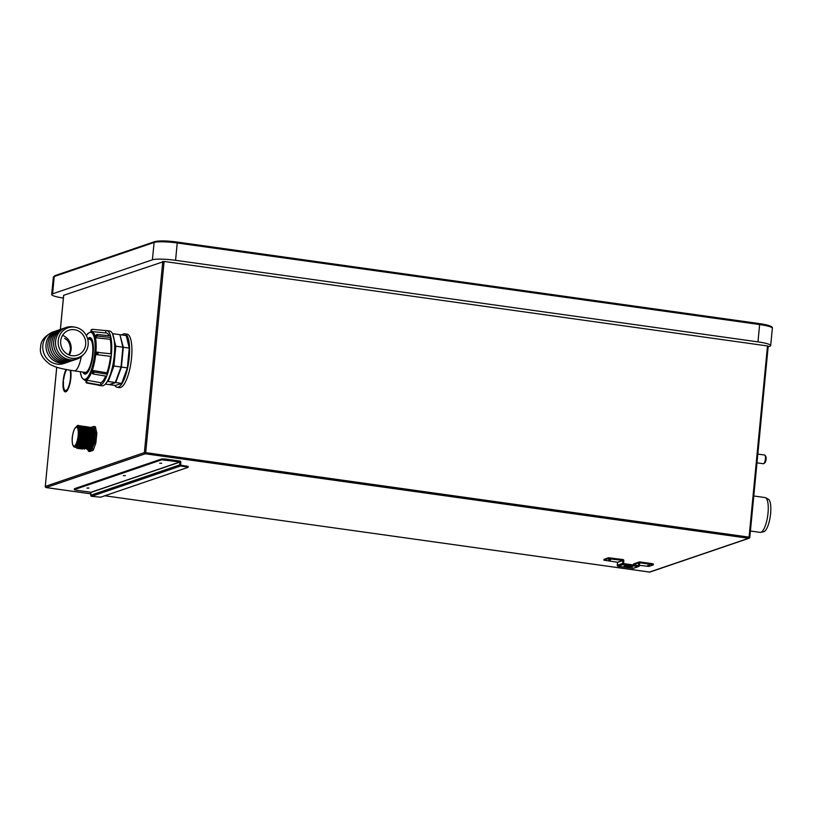 <?xml version="1.0" encoding="UTF-8"?>
<svg xmlns="http://www.w3.org/2000/svg" width="813" height="813" viewBox="0 0 813 813"><rect width="100%" height="100%" fill="white"/><g stroke="black" fill="none" stroke-linecap="round" stroke-linejoin="round"><path stroke-width="1.22" d="M764.474 455.067A4.39 1.28 98 0 1 764.667 455.046A4.39 1.28 98 0 1 765.033 455.31A4.39 1.28 98 0 1 765.328 459.579A4.39 1.28 98 0 1 763.864 463.593A4.39 1.28 98 0 1 763.641 463.725A4.39 1.28 98 0 1 763.448 463.745A4.39 1.28 98 0 1 763.275 463.674M765.033 455.31L765.795 456.428A3.343 0.976 98 0 1 766.029 459.67A3.343 0.976 98 0 1 764.911 462.729A3.343 0.976 98 0 1 764.738 462.831M753.793 495.981L765.063 497.566A17.581 5.142 98 0 1 765.582 497.729A17.581 5.142 98 0 1 768.011 513.135A17.581 5.142 98 0 1 760.734 532.352A17.581 5.142 98 0 1 760.185 532.373L750.419 531.011M765.582 497.729L768.315 499.172A16.524 4.827 98 0 1 770.602 513.653A16.524 4.827 98 0 1 763.753 531.722L760.734 532.352M63.688 295.292L164.104 261.461L145.7 452.638L144.379 452.607A1.057 0.996 71.2 0 0 145.273 453.786L145.7 452.638L749.078 537.139L748.651 538.287A1.057 0.996 71.2 0 0 749.759 537.393L749.078 537.139L767.492 345.952L768.214 346.165L749.759 537.302M46.087 487.556L145.273 453.786L748.651 538.287L649.475 572.057M186.279 466.794L180.537 465.991A0.965 0.915 -108.8 0 1 179.714 464.914L179.907 461.957L161.706 459.792L161.787 458.928L165.09 458.999L179.988 461.093A0.965 0.915 71.2 0 1 180.821 462.17L180.618 465.127L188.179 466.459L188.088 467.323L186.279 466.794L186.36 465.93M161.787 458.928L74.45 488.704L74.237 489.67L76.056 490.198L90.954 492.282L90.751 495.239A0.965 0.915 -108.8 0 0 91.584 496.316L100.629 497.2L188.088 467.323M604.049 559.385L608.368 557.769L622.982 559.557A0.965 0.915 71.2 0 1 623.805 560.635L623.601 563.592L638.418 565.675L638.784 562.738A0.965 0.915 71.2 0 1 639.79 561.915L652.199 563.653L652.107 564.517L639.668 562.779L639.343 565.716A0.965 0.915 -108.8 0 1 638.337 566.539L623.52 564.466A0.965 0.915 -108.8 0 1 622.697 563.379L622.89 560.421L608.287 558.643L603.886 560.177L617.504 562.261L622.89 560.421M653.317 564.07L652.199 563.653M161.706 459.792L74.237 489.67M159.694 463.247L161.706 463.227L159.694 463.247M123.312 475.646L125.314 475.635L123.312 475.646M86.92 488.054L88.922 488.044L86.92 488.054M638.733 566.498L633.347 568.338A0.965 0.915 -108.8 0 1 632.941 568.378L618.124 566.305A0.965 0.915 -108.8 0 1 617.301 565.218L617.504 562.261M625.471 566.356L623.967 565.919L626.823 565.899L632.504 566.925L625.471 566.356L625.532 565.777M633.357 564.964L638.784 562.738M639.384 561.956L633.998 563.785A0.965 0.915 71.2 0 0 633.398 564.578M639.384 565.33L648.926 566.407L653.235 564.933L652.107 564.517M647.717 565.411L649.607 565.401L647.717 565.411M608.602 559.933L610.492 559.923L608.602 559.933M767.492 345.952L164.104 261.461M175.567 260.312L757.97 341.877L759.637 324.55L177.234 242.985L175.567 260.312A18.455 2.581 -174.5 0 0 152.427 259.794L52.581 293.828A18.455 2.581 -174.5 0 0 51.686 294.509A18.455 2.581 -174.5 0 0 63.373 298.056M768.153 346.816L769.789 346.257A18.455 2.581 -174.5 0 0 770.683 345.576A18.455 2.581 -174.5 0 0 757.97 341.877M63.14 380.941A12.52 3.659 -82 0 0 65.264 391.856A12.52 3.659 -82 0 0 67.835 389.59L67.438 389.051A11.209 3.272 -82 0 1 65.447 390.555A11.209 3.272 -82 0 1 63.475 381.744L63.14 380.941M70.02 370.22A11.209 3.272 -82 0 1 68.15 387.72L67.946 389.386A12.52 3.659 -82 0 0 70.67 370.322M66.707 369.641A11.209 3.272 -82 0 0 63.688 379.498L63.18 380.586A12.52 3.659 -82 0 1 66.056 369.509M95.334 426.683L96.717 432.811L95.385 432.618L93.902 426.429L91.381 427.374M89.267 443.227L88.942 446.611M89.176 447.617L89.45 448.746M89.532 449.091L89.776 450.097M93.82 448.735L95.456 443.908M127.001 334.143A26.981 7.886 98 0 1 131.533 358.045A26.981 7.886 98 0 1 119.511 387.588L117.184 387.262A26.981 7.886 -82 0 0 129.196 357.72A26.981 7.886 98 0 0 124.663 333.818L127.001 334.143M95.233 426.612L90.965 427.425L93.82 426.439M87.885 448.939L88.404 451.093L91.605 450.25L94.43 442.587L95.873 442.76L95.385 444.487M88.536 451.286L92.936 450.432L89.887 451.479L88.434 451.215M93.78 448.806L93.099 450.29M87.57 440.849L87.479 442.17M87.448 444.122L87.56 446.103M88.688 449.762L89.532 450.158M91.463 448.43L94.369 436.703L93.393 429.406M93.119 428.715A10.549 3.079 98 0 1 94.369 436.703M88.343 435.605L88.109 436.591M87.377 441.805L87.337 442.77M87.337 444.467L87.56 446.672M87.702 447.343L88.089 448.39M89.318 449.172L92.489 442.811L93.139 432.008L91.727 428.461M85.873 441.601L85.822 442.557M85.832 444.254L85.985 446.052M86.198 447.13L86.574 448.176M87.804 448.969L90.985 442.597L91.635 431.805L90.213 428.248M87.347 428.553L85.761 426.54L87.713 429.305L85.365 447.678L82.103 447.648L85.365 447.678L87.601 429.437M84.318 444.04L84.542 446.246M84.684 446.916L85.07 447.963M86.3 448.756L89.471 442.384L90.121 431.591L88.708 428.034M83.851 447.485L86.635 431.103L86.198 429.091L84.247 426.327L86.198 429.091L83.851 447.485L81.198 448.664L83.851 447.485L86.087 429.223M82.845 441.174L82.804 442.14M82.804 443.827L82.967 445.626M83.17 446.703L83.556 447.76M84.786 448.542L87.967 442.17L88.607 431.378L87.194 427.821M81.3 443.613L81.452 445.412M81.666 446.489L82.032 447.516M83.272 448.329L86.452 441.967L87.103 431.164L85.68 427.608M80.792 434.549L80.558 435.524M79.786 443.4L79.948 445.209M80.152 446.286L80.528 447.302M81.767 448.115L84.948 441.754L85.589 430.951L84.176 427.404M78.282 443.197L78.434 444.996M78.648 446.073L79.013 447.089M80.446 447.424L79.45 447.861L80.07 447.933M80.263 447.902L83.434 441.54L84.085 430.748L82.662 427.191M77.133 445.859L77.52 446.906M78.749 447.699L81.92 441.327L82.57 430.534L81.158 426.977M77.235 447.485L80.416 441.124L81.066 430.321L79.644 426.764M77.53 426.297L79.532 437.221L75.396 447.292L74.603 447.18A10.549 3.079 -82 0 0 78.261 441.388A10.549 3.079 -82 0 0 79.318 430.077A10.549 3.079 -82 0 0 77.53 426.297A10.549 3.079 -82 0 0 77.072 426.347A10.549 3.079 -82 0 0 76.524 426.662L75.782 427.282A9.797 2.866 -82 0 0 74.135 429.904M74.644 447.191L77.459 446.957L80.04 438.756L80.192 429.061L77.601 425.514L77.072 426.347M91.534 448.309L89.928 450.128L88.658 449.782L91.534 448.004L93.81 439.406L93.647 430.331L91.015 427.486M85.965 443.807L86.056 445.87M87.154 449.569L90.019 447.79L92.296 439.193L92.143 430.118L89.501 427.272L90.914 427.384L92.672 431.947L90.294 447.628L92.235 429.935L89.897 448.319L87.235 449.518L89.897 448.319L87.946 450.016L86.686 448.806M84.461 443.593L84.542 445.656M85.03 448.217L87.834 448.705L90.578 440.473L90.741 430.433L87.997 427.059M82.946 443.38L83.038 445.443M84.135 449.142L87.001 447.374L89.278 438.786L89.125 429.721L86.503 426.845L88.434 427.557L89.217 429.518L87.265 426.744L89.217 429.508L89.654 431.52L87.265 447.211L84.999 448.461M81.442 443.166L81.524 445.229M82.011 447.79L84.816 448.288L87.56 440.046L87.723 430.016L84.979 426.642L86.402 426.764L87.713 429.305M79.928 442.953L80.02 445.026M83.861 447.465L82.387 449.071L81.107 448.725L84.003 446.906L86.28 438.227L86.076 429.162L83.383 426.469M78.414 442.75L78.505 444.813M79.603 448.512L82.469 446.733L84.745 438.136L84.593 429.071L81.961 426.215M78.099 448.298L80.985 446.479L83.251 437.801L83.048 428.736L80.365 426.042M76.585 448.085L79.45 446.307L81.727 437.709L81.574 428.644L78.932 425.799L80.324 425.89L81.076 426.825L81.666 428.451L79.725 425.687L82.103 430.463L79.532 446.469M76.097 427.201L77.631 425.484C78.302 424.853 79.146 425.778 80.162 428.248L78.211 425.484L80.162 428.248L77.814 446.622L74.786 447.191L77.814 446.622L80.162 428.248L80.589 430.25L78.211 445.941L75.934 447.191M83.272 429.081L83.617 430.677L81.036 446.683M84.328 428.136L85.121 430.89L82.55 446.896M82.001 434.02L82.164 433.471M87.906 430.077L85.365 447.678M90.822 430.128L91.158 431.733L88.383 448.115L90.731 429.731L88.78 426.957L90.924 430.504M92.509 428.39L91.696 428.4M76.31 426.845A11.006 3.222 98 0 1 77.601 425.514L77.743 425.534M78.932 447.211L77.448 447.404M77.245 447.16L76.829 446.337M78.749 447.374L78.343 446.54M78.109 445.748L77.885 444.284M81.95 447.638L80.467 447.821M80.263 447.587L79.847 446.754M79.623 445.961L79.4 444.498M83.465 447.851L81.981 448.034M81.778 447.8L81.361 446.967M81.127 446.164L80.904 444.711M84.969 448.065L83.485 448.248M83.282 448.014L82.865 447.18M82.641 446.378L82.418 444.924M84.796 448.217L84.379 447.394M84.156 446.591L83.922 445.128M87.987 448.491L86.513 448.674M86.3 448.43L85.893 447.597M85.66 446.804L85.436 445.341M90.091 447.953L88.017 448.878M87.814 448.644L87.398 447.811M87.174 447.008L86.94 445.554M91.402 448.542L93.749 430.158L91.798 427.384L93.749 430.158L91.402 448.542M88.383 448.115L85.131 448.075L88.383 448.115L90.731 429.731L87.987 427.049M86.869 447.902L84.217 449.091L86.869 447.902L89.217 429.508L87.265 447.211M79.593 448.512L80.883 448.857L82.347 447.262L79.684 448.461L82.347 447.252L84.684 428.878L82.733 426.114L84.877 429.65M77.631 447.536L78.891 448.746L80.833 447.059L78.18 448.248L80.833 447.059L83.18 428.675L81.229 425.9L83.373 429.447M76.574 448.095L77.824 448.451L79.328 446.835L76.666 448.034L79.328 446.835L81.666 428.451L79.725 446.154M72.337 442.78A9.797 2.866 -82 0 0 72.337 442.831A9.797 2.866 -82 0 0 73.19 445.758L73.739 446.55A10.549 3.079 -82 0 0 74.603 447.18M95.873 442.76L94.237 442.455L95.172 432.729L96.838 432.963L95.141 444.447M65.497 390.555A12.52 3.659 -82 0 0 66.148 391.642M68.15 387.72L68.668 387.791M162.783 261.43L144.379 452.607L45.233 486.428A1.057 1.057 0 0 0 46.138 487.576L90.893 493.847L46.189 487.566A1.057 0.996 -108.8 0 1 45.284 486.387L56.758 367.252M121.869 334.956A26.981 7.886 98 0 1 124.663 333.818M114.806 385.392A26.981 7.886 -82 0 0 117.184 387.262M120.314 334.743L126.249 335.566L129.257 348.086L127.346 367.893L121.645 383.39L115.476 385.484L109.542 384.661L115.71 382.557L121.411 367.07L123.322 347.263L119.938 334.865M121.645 383.39L115.71 382.557M105.385 384.071L109.135 384.6L115.294 382.496L108.22 381.51L113.922 366.013L115.832 346.206L112.529 333.787M106.981 381.927L108.22 381.51M115.294 382.496L121.005 367.009L122.905 347.202L119.897 334.682L112.824 333.686M127.346 367.893L121.411 367.07M121.005 367.009L113.922 366.013M129.257 348.086L123.322 347.263M122.905 347.202L115.832 346.206M85.67 344.448A13.181 12.469 -108.8 0 1 77.438 355.179A13.181 12.469 -108.8 0 1 60.701 340.952A13.181 12.469 -108.8 0 1 68.932 330.22A13.181 12.469 -108.8 0 1 85.67 344.448M58.221 340.606A15.803 14.949 71.2 0 0 67.001 356.795A15.803 14.949 71.2 0 0 84.206 353.777A15.803 14.949 71.2 0 0 88.15 344.803A15.803 14.949 71.2 0 0 75.152 327.202A15.803 14.949 71.2 0 0 58.221 340.606M75.152 327.202L73.505 326.917A16.697 15.803 71.2 0 0 66.046 327.497A16.697 15.803 71.2 0 0 55.619 341.084A16.697 15.803 71.2 0 0 76.829 359.102A16.697 15.803 71.2 0 0 83.078 355.007L84.206 353.777M57.428 330.464A16.697 15.803 71.2 0 0 56.473 330.759A16.697 15.803 71.2 0 0 46.046 344.346A16.697 15.803 71.2 0 0 67.255 362.364A16.697 15.803 71.2 0 0 68.19 362.019M59.349 329.814A16.697 15.803 71.2 0 0 58.394 330.108A16.697 15.803 71.2 0 0 58.363 330.119A16.697 15.803 71.2 0 0 47.937 343.706A16.697 15.803 71.2 0 0 69.146 361.724A16.697 15.803 71.2 0 0 69.156 361.724A16.697 15.803 71.2 0 0 70.101 361.358M58.363 330.119L58.394 330.108A16.697 15.803 71.2 0 0 47.967 343.696A16.697 15.803 71.2 0 0 69.166 361.714L69.166 361.714M61.26 329.163A16.697 15.803 71.2 0 0 60.304 329.448A16.697 15.803 71.2 0 0 60.274 329.458A16.697 15.803 71.2 0 0 49.847 343.056A16.697 15.803 71.2 0 0 71.056 361.074A16.697 15.803 71.2 0 0 71.066 361.063A16.697 15.803 71.2 0 0 72.011 360.708M60.274 329.458L60.304 329.448A16.697 15.803 71.2 0 0 49.878 343.045A16.697 15.803 71.2 0 0 71.087 361.063L71.056 361.074M63.17 328.513A16.697 15.803 71.2 0 0 62.215 328.798A16.697 15.803 71.2 0 0 62.195 328.808A16.697 15.803 71.2 0 0 51.768 342.395A16.697 15.803 71.2 0 0 72.967 360.423A16.697 15.803 71.2 0 0 72.987 360.413L72.997 360.413A16.697 15.803 71.2 0 0 73.932 360.057M62.195 328.808L62.215 328.798A16.697 15.803 71.2 0 0 51.788 342.395A16.697 15.803 71.2 0 0 72.997 360.413M65.091 327.852A16.697 15.803 71.2 0 0 64.136 328.147A16.697 15.803 71.2 0 0 64.105 328.157A16.697 15.803 71.2 0 0 53.678 341.745A16.697 15.803 71.2 0 0 74.887 359.763A16.697 15.803 71.2 0 0 74.898 359.763A16.697 15.803 71.2 0 0 75.843 359.407M64.105 328.157L64.136 328.147A16.697 15.803 71.2 0 0 53.709 341.734A16.697 15.803 71.2 0 0 74.908 359.763L74.908 359.763M66.016 327.507L66.046 327.497A16.697 15.803 71.2 0 0 66.016 327.507A16.697 15.803 71.2 0 0 55.589 341.094A16.697 15.803 71.2 0 0 76.798 359.112A16.697 15.803 71.2 0 0 76.808 359.112L76.798 359.112M67.255 362.364L64.024 363.472A16.697 15.803 71.2 0 1 42.815 345.454A16.697 15.803 71.2 0 1 53.241 331.856C44.786 335.81 40.589 340.891 40.65 347.1C39.288 353.116 42.54 358.97 50.426 364.641L54.878 366.622C56.778 367.344 61.798 369.021 74.329 370.87L85.141 372.384A16.697 4.878 -82 0 0 92.58 354.102A16.697 4.878 98 0 0 89.776 339.316L87.682 339.021M83.475 372.151A17.662 5.163 -82 0 0 85.009 373.35A17.662 5.163 -82 0 0 92.885 354.001A17.662 5.163 98 0 0 89.908 338.36L91.463 338.574M88.109 339.082A17.662 5.163 98 0 1 89.908 338.36M87.631 338.838A18.455 5.396 98 0 1 90.019 337.578A18.455 5.396 98 0 1 93.119 353.919A18.455 5.396 -82 0 1 84.898 374.132A18.455 5.396 -82 0 1 82.865 372.069M105.629 332.913L105.883 330.617A27.683 8.089 98 0 1 106.696 330.586A27.683 8.089 98 0 1 110.517 335.881L97.174 334.478A0.874 0.701 -15.5 0 0 96.137 335.068L95.7 336.328A24.675 7.215 98 0 1 96.046 337.781L110.202 339.295L110.914 337.507A27.683 8.089 98 0 1 111.462 353.828L96.544 352.324A24.675 7.215 98 0 1 96.442 353.472A24.675 7.215 98 0 1 96.32 354.62L111.218 356.399L96.32 354.62M110.202 339.295A25.264 7.388 98 0 1 110.751 353.736M86.351 335.586L87.855 333.482L91.595 331.552L106.279 332.974A25.264 7.388 98 0 1 109.115 335.728M105.71 376.084A25.264 7.388 -82 0 1 100.832 382.76L86.9 380.22A24.675 7.215 98 0 1 86.178 380.464L86.005 382.019A0.874 0.833 -100.9 0 0 86.717 382.994L99.836 385.403A27.683 8.089 -82 0 1 99.023 385.423L101.93 385.829A27.683 8.089 -82 0 0 114.267 355.525A27.683 8.089 98 0 0 109.613 331.003L106.696 330.586M110.487 356.541A25.264 7.388 -82 0 1 106.981 372.811L92.895 370.504A24.675 7.215 98 0 1 92.235 372.293L92.448 373.33A0.874 0.528 -158.6 0 0 93.373 374.021L106.635 376.246A27.683 8.089 -82 0 1 100.639 385.128A27.683 8.089 98 0 1 99.836 385.403M111.462 353.828A27.683 8.089 98 0 1 111.351 355.118A27.683 8.089 98 0 1 111.218 356.399A27.683 8.089 -82 0 1 107.377 374.234A27.683 8.089 98 0 1 106.635 376.246M98.058 385.077A27.683 8.089 -82 0 0 99.023 385.423M100.832 382.76L100.639 385.128L87.499 382.73A27.124 7.927 98 0 1 86.717 382.994M106.981 372.811L107.377 374.234L94.095 372.059A27.124 7.927 98 0 1 93.373 374.021M86.9 380.22L86.767 381.754A0.874 0.823 64.1 0 0 87.499 382.73M110.517 335.881A27.683 8.089 98 0 1 110.914 337.507L97.56 336.074A0.874 0.65 168.3 0 0 96.503 336.612L96.046 337.781M90.883 331.562L90.985 330.342A0.874 0.823 -115.9 0 1 91.432 329.671L92.408 329.336A0.874 0.833 79.1 0 1 92.641 329.326L105.883 330.617M92.408 329.336A0.874 0.833 79.1 0 0 91.747 330.088L91.584 331.552M92.895 370.504L94.095 372.059M650.004 572.027A1.057 0.996 -108.8 0 1 649.567 572.067L104.796 495.778L649.516 572.078A1.057 1.057 0 0 0 650.004 572.027L749.098 538.247A1.057 1.057 0 0 0 749.81 537.352L768.214 346.165M165.009 459.873L165.09 458.999M74.369 489.568L74.45 488.704M179.907 461.957L90.954 492.282M179.988 462.058L91.036 492.383M179.714 464.914L90.751 495.239M180.537 465.991L91.584 496.316M604.059 559.242L603.978 560.106M608.368 557.769L608.287 558.643M610.573 557.82L610.492 558.683M617.575 562.362L622.971 560.523M617.301 565.218L622.697 563.379M618.124 566.305L623.52 564.466M632.941 568.378L638.337 566.539M629.638 566.935L629.699 566.305M770.683 345.576L772.35 328.249A18.455 2.581 -174.5 0 0 759.637 324.55L759.464 323.615L177.051 242.05L177.234 242.985A18.455 2.581 -174.5 0 0 154.094 242.467L152.427 259.794M52.581 293.828L54.247 276.501L154.094 242.467A1.057 0.996 -108.8 0 1 154.755 241.613C159.714 240.577 167.143 240.719 177.051 242.05A17.398 2.429 -174.5 0 0 155.192 241.573M54.247 276.501A1.057 0.996 -108.8 0 1 54.908 275.648L53.353 277.182A18.455 2.581 -174.5 0 1 54.247 276.501M772.35 328.249C772.767 327.293 772.004 325.495 759.464 323.615L177.102 242.071M60.396 329.417L63.699 295.21M95.782 428.014L95.355 426.815M93.576 448.705L92.936 450.432M91.432 450.056L94.237 442.455L95.172 432.729L93.688 426.581M82.743 446.571L84.684 428.878M81.229 446.367L83.18 428.675M74.43 446.296A9.797 2.866 -82 0 0 77.56 440.3A9.797 2.866 -82 0 0 78.373 430.453A9.797 2.866 -82 0 0 76.29 426.988A9.797 2.866 -82 0 0 75.782 427.282C74.257 428.797 73.16 431.744 72.479 436.144C71.93 438.268 72.042 443.918 73.19 445.758A9.797 2.866 -82 0 0 74.43 446.296M74.339 445.971A9.482 2.774 -82 0 0 78.139 435.636A9.482 2.774 -82 0 0 76.137 427.272A9.482 2.774 -82 0 0 72.327 437.618A9.482 2.774 -82 0 0 74.339 445.971M95.334 444.254L96.544 431.652M96.544 431.764L96.808 432.841M90.019 451.428L93.007 450.432M88.119 449.975L88.546 451.286L89.877 451.479M56.717 367.242L45.284 486.479M62.56 335.363A13.181 12.469 -108.8 0 1 71.117 349.417A13.181 12.469 -108.8 0 1 69.257 355.007M74.329 370.87A16.697 4.878 -82 0 0 81.209 356.734M86.412 335.698A23.76 6.951 98 0 1 94.755 353.37A23.76 6.951 98 0 1 87.58 377.344A23.76 6.951 98 0 1 80.253 371.704M91.595 331.552A24.644 7.205 98 0 1 95.822 353.391A24.644 7.205 98 0 1 84.755 380.352L86.168 380.616M97.032 352.09A26.24 7.673 98 0 1 96.798 354.529M98.109 352.07A27.124 7.927 98 0 1 97.865 354.59M86.767 381.754A26.24 7.673 98 0 1 86.005 382.019M97.174 334.478A27.124 7.927 98 0 1 97.56 336.074M96.137 335.068A26.24 7.673 98 0 1 96.503 336.612M90.985 330.342A26.24 7.673 98 0 1 91.747 330.088M93.149 371.429A26.24 7.673 98 0 1 92.448 373.33M757.828 454.081L764.667 455.046M764.911 462.729L763.864 463.593M756.984 462.841L763.448 463.745M603.978 559.303L603.886 560.177M653.408 563.998L653.317 564.872M154.755 241.613L54.908 275.648M51.686 294.509L53.353 277.182M95.355 426.734L95.66 427.994M88.769 430.199L89.156 429.518M84.237 429.559L84.633 428.878M81.219 429.132L81.615 428.441M93.749 430.148L93.942 430.92M77.814 446.622L78.211 445.941M95.904 442.679L96.838 432.963M93.658 448.806L93.088 450.351M67.062 390.779L65.447 390.555M60.355 329.438L63.648 295.241M64.654 338.371C64.857 338.757 70.416 340.393 70.396 349.966L68.881 354.854M53.241 331.856L56.473 330.759M85.009 373.35L86.564 373.563M80.182 371.693L81.717 377.506L84.755 380.352"/></g></svg>
